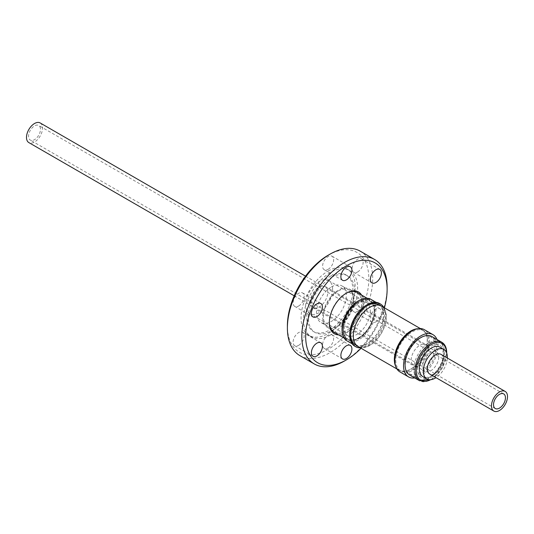 <?xml version="1.0" encoding="UTF-8"?>
<svg xmlns="http://www.w3.org/2000/svg" width="534" height="534" viewBox="0 0 534 534"><rect width="100%" height="100%" fill="white"/><g stroke="black" fill="none" stroke-linecap="round" stroke-linejoin="round"><path stroke-width="0.4" stroke-dasharray="2.67 2" d="M375.889 321.842A7.803 4.506 120 0 0 380.989 314.973A7.803 4.506 120 0 0 379.794 308.719A7.803 4.506 120 0 0 375.889 309.106A7.803 4.506 120 0 0 370.796 315.981A7.803 4.506 120 0 0 371.991 322.229A7.803 4.506 120 0 0 375.889 321.842M357.613 311.289A7.803 4.506 120 0 0 362.706 304.42A7.803 4.506 120 0 0 361.511 298.166A7.803 4.506 120 0 0 357.613 298.553A7.803 4.506 120 0 0 352.52 305.428A7.803 4.506 120 0 0 353.715 311.676A7.803 4.506 120 0 0 357.613 311.289M357.613 271.966A7.803 4.506 120 0 0 362.706 265.091A7.803 4.506 120 0 0 361.511 258.843A7.803 4.506 120 0 0 357.613 259.23A7.803 4.506 120 0 0 352.52 266.106A7.803 4.506 120 0 0 353.715 272.353A7.803 4.506 120 0 0 357.613 271.966M328.123 269.33A7.803 4.506 120 0 0 333.216 262.461A7.803 4.506 120 0 0 332.021 256.207A7.803 4.506 120 0 0 328.123 256.594A7.803 4.506 120 0 0 323.023 263.469A7.803 4.506 120 0 0 324.218 269.717A7.803 4.506 120 0 0 328.123 269.33M298.626 306.022A7.803 4.506 120 0 0 303.726 299.147A7.803 4.506 120 0 0 302.524 292.899A7.803 4.506 120 0 0 298.626 293.286A7.803 4.506 120 0 0 293.533 300.155A7.803 4.506 120 0 0 294.728 306.409A7.803 4.506 120 0 0 298.626 306.022M298.626 345.344A7.803 4.506 120 0 0 303.726 338.476A7.803 4.506 120 0 0 302.524 332.221A7.803 4.506 120 0 0 298.626 332.609A7.803 4.506 120 0 0 293.533 339.484A7.803 4.506 120 0 0 294.728 345.732A7.803 4.506 120 0 0 298.626 345.344M328.123 347.981A7.803 4.506 120 0 0 333.216 341.106A7.803 4.506 120 0 0 332.021 334.858A7.803 4.506 120 0 0 328.123 335.245A7.803 4.506 120 0 0 323.023 342.114A7.803 4.506 120 0 0 324.218 348.368A7.803 4.506 120 0 0 328.123 347.981M331.394 286.958A21.086 12.175 -60 0 1 341.934 285.91A21.086 12.175 -60 0 1 345.171 302.811A21.086 12.175 -60 0 1 331.394 321.395A21.086 12.175 -60 0 1 320.847 322.436A21.086 12.175 -60 0 1 317.617 305.541A21.086 12.175 -60 0 1 331.394 286.958M338.382 290.997A21.086 12.175 -60 0 1 348.929 289.949A21.086 12.175 -60 0 1 352.16 306.85A21.086 12.175 -60 0 1 338.382 325.433A21.086 12.175 -60 0 1 327.836 326.474A21.086 12.175 -60 0 1 324.605 309.58A21.086 12.175 -60 0 1 338.382 290.997M329.785 276.592A32.654 18.85 -60 0 1 346.112 274.97A32.654 18.85 -60 0 1 351.118 301.136A32.654 18.85 -60 0 1 329.785 329.912A32.654 18.85 -60 0 1 313.465 331.527A32.654 18.85 -60 0 1 308.458 305.361A32.654 18.85 -60 0 1 329.785 276.592M331.394 277.513A32.654 18.85 -60 0 1 347.714 275.898A32.654 18.85 -60 0 1 352.72 302.064A32.654 18.85 -60 0 1 331.394 330.84A32.654 18.85 -60 0 1 315.067 332.455A32.654 18.85 -60 0 1 310.06 306.289A32.654 18.85 -60 0 1 331.394 277.513M330.559 334.945A38.274 22.101 -60 0 1 311.422 336.841A38.274 22.101 -60 0 1 305.555 306.169A38.274 22.101 -60 0 1 330.559 272.44A38.274 22.101 -60 0 1 349.697 270.544A38.274 22.101 -60 0 1 355.564 301.216A38.274 22.101 -60 0 1 330.559 334.945M328.123 271.038A38.274 22.101 -60 0 1 347.26 269.143A38.274 22.101 -60 0 1 353.128 299.808A38.274 22.101 -60 0 1 328.123 333.536A38.274 22.101 -60 0 1 308.986 335.432A38.274 22.101 -60 0 1 303.118 304.767A38.274 22.101 -60 0 1 328.123 271.038M328.123 255.259A57.592 33.255 -60 0 1 368.847 278.775A57.592 33.255 -60 0 1 328.123 349.316A57.592 33.255 -60 0 1 287.392 325.8M360.203 251.16A60.315 34.823 -60 0 1 369.448 299.494A60.315 34.823 -60 0 1 330.045 352.647A60.315 34.823 -60 0 1 299.888 355.631M345.992 293.38A22.995 13.277 120 0 0 345.598 293.607L346.399 293.139L345.598 293.607A22.995 13.277 120 0 0 329.338 321.762A22.995 13.277 120 0 0 329.344 322.216M361.551 295.035A24.123 13.931 -60 0 1 346.399 332.542A24.123 13.931 -60 0 1 338.556 334.865M334.104 332.288A22.995 13.277 120 0 0 345.598 331.153A22.995 13.277 120 0 0 360.617 310.888A22.995 13.277 120 0 0 357.092 292.465M354.836 346.226A24.691 14.258 120 0 0 367.185 345.004A24.691 14.258 120 0 0 383.319 323.244A24.691 14.258 120 0 0 379.534 303.459M383.779 307.451A24.691 14.258 -60 0 1 368.093 345.525A24.691 14.258 -60 0 1 360.423 347.908M358.554 337.888A22.088 12.749 120 0 0 372.979 318.431A22.088 12.749 120 0 0 369.595 300.729A22.088 12.749 120 0 0 358.554 301.823L358.908 301.623A22.582 13.036 120 0 0 342.935 329.278A22.582 13.036 120 0 0 358.908 338.503A22.582 13.036 120 0 0 374.875 310.841A22.582 13.036 120 0 0 358.908 301.623L358.554 301.823A22.088 12.749 120 0 0 342.935 328.871A22.088 12.749 120 0 0 347.507 338.983A22.088 12.749 120 0 0 358.554 337.888M338.382 326.247A22.088 12.749 120 0 0 352.807 306.783A22.088 12.749 120 0 0 349.423 289.088A22.088 12.749 120 0 0 338.382 290.182A22.088 12.749 120 0 0 323.951 309.64A22.088 12.749 120 0 0 327.342 327.342A22.088 12.749 120 0 0 338.382 326.247M342.027 329.091A22.995 13.277 120 0 0 346.793 339.617A22.995 13.277 120 0 0 358.287 338.476A22.995 13.277 120 0 0 373.306 318.217A22.995 13.277 120 0 0 369.782 299.794A22.995 13.277 120 0 0 358.287 300.929M346.987 340.832A23.943 13.824 120 0 0 358.961 339.644A23.943 13.824 120 0 0 374.601 318.544A23.943 13.824 120 0 0 370.93 299.354M349.723 334.311A23.943 13.824 120 0 0 354.683 345.271A23.943 13.824 120 0 0 366.658 344.09A23.943 13.824 120 0 0 382.297 322.99A23.943 13.824 120 0 0 378.626 303.799A23.943 13.824 120 0 0 366.658 304.987M355.424 344.757A23.129 13.357 120 0 0 366.985 343.609A23.129 13.357 120 0 0 383.339 315.287A23.129 13.357 120 0 0 378.553 304.694M367.532 305.541A23.129 13.357 120 0 0 366.985 305.842L368.093 305.201L366.985 305.842A23.129 13.357 120 0 0 350.631 334.171A23.129 13.357 120 0 0 350.638 334.791M332.609 289.328A19.044 10.994 -60 0 1 324.298 308.498A19.044 10.994 -60 0 1 309.62 313.598A19.044 10.994 -60 0 1 305.675 304.881A19.044 10.994 -60 0 1 313.985 285.71A19.044 10.994 -60 0 1 328.664 280.61A19.044 10.994 -60 0 1 332.609 289.328M428.488 350.237A12.242 7.069 120 0 0 425.958 344.63A12.242 7.069 120 0 0 416.52 347.914A12.242 7.069 120 0 0 411.173 360.236A12.242 7.069 120 0 0 413.71 365.843A12.242 7.069 120 0 0 423.148 362.559A12.242 7.069 120 0 0 428.488 350.237M310.481 302.104A12.242 7.069 -60 0 1 315.828 289.782A12.242 7.069 -60 0 1 325.266 286.498A12.242 7.069 -60 0 1 327.803 292.105A12.242 7.069 -60 0 1 322.456 304.427A12.242 7.069 -60 0 1 313.017 307.711A12.242 7.069 -60 0 1 310.481 302.104M395.747 366.484A23.356 13.483 120 0 0 399.178 370.282A23.356 13.483 120 0 0 417.174 364.021A23.356 13.483 120 0 0 427.367 340.518A23.356 13.483 120 0 0 422.534 329.825A23.356 13.483 120 0 0 417.535 328.757M381.483 306.129A23.356 13.483 -60 0 1 386.322 316.822A23.356 13.483 -60 0 1 376.13 340.325A23.356 13.483 -60 0 1 358.134 346.579M386.162 316.916A23.129 13.357 -60 0 1 376.069 340.191A23.129 13.357 -60 0 1 358.247 346.386A23.129 13.357 -60 0 1 353.455 335.799A23.129 13.357 -60 0 1 363.547 312.523A23.129 13.357 -60 0 1 381.369 306.329A23.129 13.357 -60 0 1 386.162 316.916M395.307 364.882A23.129 13.357 120 0 0 399.292 370.082A23.129 13.357 120 0 0 417.114 363.888A23.129 13.357 120 0 0 427.207 340.612A23.129 13.357 120 0 0 422.421 330.025A23.129 13.357 120 0 0 415.926 329.171M395.781 360.236A23.129 13.357 120 0 0 400.573 370.823A23.129 13.357 120 0 0 418.396 364.629A23.129 13.357 120 0 0 428.488 341.353A23.129 13.357 120 0 0 423.702 330.766A23.129 13.357 120 0 0 405.88 336.961A23.129 13.357 120 0 0 395.781 360.236M404.765 364.161A21.313 12.309 -60 0 1 413.977 342.581A21.313 12.309 -60 0 1 430.491 336.78A21.313 12.309 -60 0 1 434.903 346.312A21.313 12.309 -60 0 1 425.691 367.893A21.313 12.309 -60 0 1 409.178 373.7A21.313 12.309 -60 0 1 404.765 364.161M409.685 375.035A22.221 12.829 120 0 0 426.9 368.987A22.221 12.829 120 0 0 436.505 346.493A22.221 12.829 120 0 0 431.906 336.547M414.724 377.945A24.397 14.084 120 0 0 438.047 345.578A24.397 14.084 120 0 0 436.945 339.457M399.939 371.924A24.397 14.084 120 0 0 418.843 365.283A24.397 14.084 120 0 0 429.389 340.579A24.397 14.084 120 0 0 424.336 329.665M439.882 347.173A17.008 9.819 -60 0 1 443.4 354.963A17.008 9.819 -60 0 1 435.978 372.071A17.008 9.819 -60 0 1 422.875 376.63M39.796 126.525A8.437 4.873 -60 0 1 38.047 136.283A8.437 4.873 -60 0 1 30.291 140.082A8.437 4.873 -60 0 1 29.23 139.02A8.437 4.873 -60 0 1 30.979 129.268A8.437 4.873 -60 0 1 38.728 125.47A8.437 4.873 -60 0 1 39.796 126.525M40.177 122.953A11.341 6.548 -60 0 1 41.612 124.375A11.341 6.548 -60 0 1 39.262 137.492A11.341 6.548 -60 0 1 28.843 142.591M423.636 369.929A11.341 6.548 -60 0 1 425.985 356.819A11.341 6.548 -60 0 1 436.405 351.712A11.341 6.548 -60 0 1 437.84 353.134A11.341 6.548 -60 0 1 435.484 366.251A11.341 6.548 -60 0 1 425.071 371.35A11.341 6.548 -60 0 1 423.636 369.929M441.024 354.382A11.341 6.548 -60 0 1 442.452 355.804A11.341 6.548 -60 0 1 440.103 368.914A11.341 6.548 -60 0 1 429.683 374.02M447.358 358.04A17.008 9.819 -60 0 1 436.024 377.678M384.4 307.811A57.592 33.255 -60 0 1 361.044 348.261M387.123 287.105A60.315 34.823 -60 0 1 344.477 360.977M343.382 326.654A19.044 10.994 -60 0 1 351.699 307.484A19.044 10.994 -60 0 1 366.377 302.377A19.044 10.994 -60 0 1 370.322 311.102A19.044 10.994 -60 0 1 362.005 330.266A19.044 10.994 -60 0 1 347.327 335.372A19.044 10.994 -60 0 1 343.382 326.654M374.427 311.102A21.947 12.676 120 0 0 358.908 302.137A21.947 12.676 120 0 0 343.382 329.024A21.947 12.676 120 0 0 358.908 337.982A21.947 12.676 120 0 0 374.427 311.102M441.845 342.287A22.221 12.829 -60 0 1 446.451 352.226A22.221 12.829 -60 0 1 436.845 374.728A22.221 12.829 -60 0 1 419.624 380.775M430.678 379.694A21.313 12.309 120 0 0 446.451 352.981A21.313 12.309 120 0 0 446.431 352.4M443.881 351.499A21.313 12.309 120 0 0 439.469 341.96A21.313 12.309 120 0 0 422.955 347.767A21.313 12.309 120 0 0 413.743 369.348A21.313 12.309 120 0 0 418.155 378.88A21.313 12.309 120 0 0 434.669 373.079A21.313 12.309 120 0 0 443.881 351.499M417.588 369.314A18.597 10.733 -60 0 1 430.571 346.446A18.597 10.733 -60 0 1 443.881 353.748A18.597 10.733 -60 0 1 430.905 376.617A18.597 10.733 -60 0 1 417.588 369.314M361.511 298.166L379.794 308.719M361.511 258.843L379.794 269.396M332.021 256.207L350.297 266.76M302.524 292.899L320.807 303.452M302.524 332.221L320.807 342.775M332.021 334.858L350.297 345.411M348.929 289.949L341.934 285.91M347.714 275.898L346.112 274.97M349.697 270.544L347.26 269.143M349.423 289.088L369.595 300.729M344.123 338.075L346.793 339.617M352.2 343.836L354.683 345.271M309.62 313.598L347.327 335.372C346.232 335.913 345.204 333.396 344.236 327.836C344.503 320.787 347.414 314.105 352.974 307.798C363.093 298.94 363.794 302.177 366.377 302.377L328.664 280.61M325.266 286.498L425.958 344.63M399.178 370.282L396.929 368.981M358.247 346.386L356.619 345.451M399.292 370.082L400.573 370.823M431.405 379.594L442.179 368.14L446.711 353.081M409.178 373.7L418.155 378.88C427.013 381.697 426.466 379.013 430.578 377.718L436.999 372.098C441.972 365.977 444.535 359.475 444.682 352.607C444.388 347.234 442.653 343.682 439.469 341.96L430.491 336.78M495.272 408.53L30.291 140.082M305.555 276.171L436.405 351.712M294.221 295.803L425.071 371.35M503.709 393.918L38.728 125.47M422.421 330.025L423.702 330.766M381.369 306.329L379.747 305.388M422.534 329.825L420.285 328.53M313.017 307.711L413.71 365.843M342.935 328.871L342.935 329.278M350.631 334.171L350.631 335.445M376.143 302.364L378.626 303.799M367.112 298.252L369.782 299.794M327.342 327.342L347.507 338.983M329.338 321.762L329.338 322.69M311.422 336.841L308.986 335.432M315.067 332.455L313.465 331.527M327.836 326.474L320.847 322.436M324.218 348.368L342.501 358.921M294.728 345.732L313.004 356.285M294.728 306.409L313.004 316.962M324.218 269.717L342.501 280.27M353.715 272.353L371.991 282.907M353.715 311.676L371.991 322.229"/><path stroke-width="0.8" d="M375.889 282.519A7.803 4.506 120 0 0 380.989 275.644A7.803 4.506 120 0 0 379.794 269.396A7.803 4.506 120 0 0 375.889 269.783A7.803 4.506 120 0 0 370.796 276.659A7.803 4.506 120 0 0 371.991 282.907A7.803 4.506 120 0 0 375.889 282.519M346.399 279.883A7.803 4.506 120 0 0 351.492 273.014A7.803 4.506 120 0 0 350.297 266.76A7.803 4.506 120 0 0 346.399 267.147A7.803 4.506 120 0 0 341.306 274.022A7.803 4.506 120 0 0 342.501 280.27A7.803 4.506 120 0 0 346.399 279.883M316.909 316.575A7.803 4.506 120 0 0 322.002 309.7A7.803 4.506 120 0 0 320.807 303.452A7.803 4.506 120 0 0 316.909 303.839A7.803 4.506 120 0 0 311.809 310.708A7.803 4.506 120 0 0 313.004 316.962A7.803 4.506 120 0 0 316.909 316.575M316.909 355.898A7.803 4.506 120 0 0 322.002 349.022A7.803 4.506 120 0 0 320.807 342.775A7.803 4.506 120 0 0 316.909 343.162A7.803 4.506 120 0 0 311.809 350.037A7.803 4.506 120 0 0 313.004 356.285A7.803 4.506 120 0 0 316.909 355.898M346.399 358.534A7.803 4.506 120 0 0 351.492 351.659A7.803 4.506 120 0 0 350.297 345.411A7.803 4.506 120 0 0 346.399 345.798A7.803 4.506 120 0 0 341.306 352.667A7.803 4.506 120 0 0 342.501 358.921A7.803 4.506 120 0 0 346.399 358.534M361.044 348.261A57.592 33.255 -60 0 1 346.399 359.869L344.477 360.977A60.315 34.823 -60 0 1 314.319 363.968L299.888 355.631A60.315 34.823 -60 0 1 287.392 328.023L287.392 325.8A57.592 33.255 -60 0 1 328.123 255.259L330.045 254.151A60.315 34.823 -60 0 1 360.203 251.16L374.634 259.497A60.315 34.823 -60 0 1 387.123 287.105L387.123 289.328A57.592 33.255 -60 0 1 384.4 307.811M287.392 328.023A60.315 34.823 -60 0 1 330.045 254.151L328.123 255.259M314.319 363.968A60.315 34.823 -60 0 1 305.074 315.634A60.315 34.823 -60 0 1 344.477 262.481A60.315 34.823 -60 0 1 374.634 259.497M344.477 360.977L346.399 359.869A57.592 33.255 -60 0 1 305.675 336.353A57.592 33.255 -60 0 1 346.399 265.812A57.592 33.255 -60 0 1 387.123 289.328M338.556 334.865A24.123 13.931 -60 0 1 329.338 322.69A24.123 13.931 -60 0 1 346.399 293.139L346.399 293.139A24.123 13.931 -60 0 1 361.551 295.035M367.112 298.252L357.092 292.465A22.995 13.277 120 0 0 345.992 293.38M349.723 334.925L349.723 334.311A23.943 13.824 120 0 1 366.658 304.987L367.185 304.68A24.691 14.258 120 0 0 349.723 334.925A24.691 14.258 120 0 0 354.836 346.226L355.744 346.753A24.691 14.258 -60 0 1 350.631 335.445A24.691 14.258 -60 0 1 368.093 305.201L368.093 305.201A24.691 14.258 -60 0 1 380.442 303.979A24.691 14.258 -60 0 1 383.779 307.451M360.423 347.908A24.691 14.258 -60 0 1 355.744 346.753M329.344 322.216A22.995 13.277 120 0 0 334.104 332.288L344.123 338.075M376.143 302.364L370.93 299.354A23.943 13.824 120 0 0 358.961 300.542L358.287 300.929A22.995 13.277 120 0 0 342.027 329.091L342.027 329.865A23.943 13.824 120 0 0 346.987 340.832L352.2 343.836M358.287 300.929L358.961 300.542A23.943 13.824 120 0 0 342.027 329.865M379.747 305.388L378.553 304.694A23.129 13.357 120 0 0 367.532 305.541M417.535 328.757A23.356 13.483 120 0 0 394.339 359.589A23.356 13.483 120 0 0 395.747 366.484M396.929 368.981L358.134 346.579A23.356 13.483 -60 0 1 353.294 335.893A23.356 13.483 -60 0 1 363.487 312.383A23.356 13.483 -60 0 1 381.483 306.129L420.285 328.53M350.638 334.791A23.129 13.357 120 0 0 355.424 344.757L356.619 345.451M415.926 329.171A23.129 13.357 120 0 0 394.499 359.495A23.129 13.357 120 0 0 395.307 364.882M405.086 365.096A22.221 12.829 120 0 0 409.685 375.035L419.624 380.775A22.221 12.829 -60 0 1 415.025 370.836A22.221 12.829 -60 0 1 424.63 348.342A22.221 12.829 -60 0 1 441.845 342.287L431.906 336.547A22.221 12.829 120 0 0 414.691 342.601A22.221 12.829 120 0 0 405.086 365.096M436.945 339.457A24.397 14.084 120 0 0 432.994 334.664A24.397 14.084 120 0 0 414.09 341.306A24.397 14.084 120 0 0 403.544 366.01A24.397 14.084 120 0 0 408.597 376.924A24.397 14.084 120 0 0 414.724 377.945M432.994 334.664L424.336 329.665A24.397 14.084 120 0 0 405.433 336.307A24.397 14.084 120 0 0 394.886 361.011A24.397 14.084 120 0 0 399.939 371.924L408.597 376.924M436.024 377.678A17.008 9.819 -60 0 1 426.853 378.926L422.875 376.63A17.008 9.819 -60 0 1 419.35 368.847A17.008 9.819 -60 0 1 426.773 351.732A17.008 9.819 -60 0 1 439.882 347.173L443.854 349.47A17.008 9.819 -60 0 1 447.379 357.253A17.008 9.819 -60 0 1 447.358 358.04M426.853 378.926A17.008 9.819 -60 0 1 423.329 371.143A17.008 9.819 -60 0 1 430.751 354.029A17.008 9.819 -60 0 1 443.854 349.47M504.77 394.98A8.437 4.873 -60 0 1 503.021 404.732A8.437 4.873 -60 0 1 495.272 408.53A8.437 4.873 -60 0 1 494.204 407.475A8.437 4.873 -60 0 1 495.952 397.717A8.437 4.873 -60 0 1 503.709 393.918A8.437 4.873 -60 0 1 504.77 394.98M294.221 295.803L28.843 142.591A11.341 6.548 -60 0 1 27.408 141.17A11.341 6.548 -60 0 1 29.764 128.06A11.341 6.548 -60 0 1 40.177 122.953L305.555 276.171M493.823 411.046L429.683 374.02A11.341 6.548 -60 0 1 428.255 372.592A11.341 6.548 -60 0 1 430.604 359.482A11.341 6.548 -60 0 1 441.024 354.382L505.157 391.409A11.341 6.548 -60 0 1 506.592 392.83A11.341 6.548 -60 0 1 504.236 405.94A11.341 6.548 -60 0 1 493.823 411.046A11.341 6.548 -60 0 1 492.388 409.625A11.341 6.548 -60 0 1 494.738 396.508A11.341 6.548 -60 0 1 505.157 391.409M380.442 303.979L379.534 303.459A24.691 14.258 120 0 0 367.185 304.68L366.658 304.987M446.431 352.4A21.313 12.309 120 0 0 430.931 344.764A21.313 12.309 120 0 0 416.306 370.823A21.313 12.309 120 0 0 430.678 379.694M419.624 380.775L431.405 379.594M446.711 353.081L446.711 352.6C446.611 347.661 444.989 344.223 441.845 342.287"/></g></svg>
